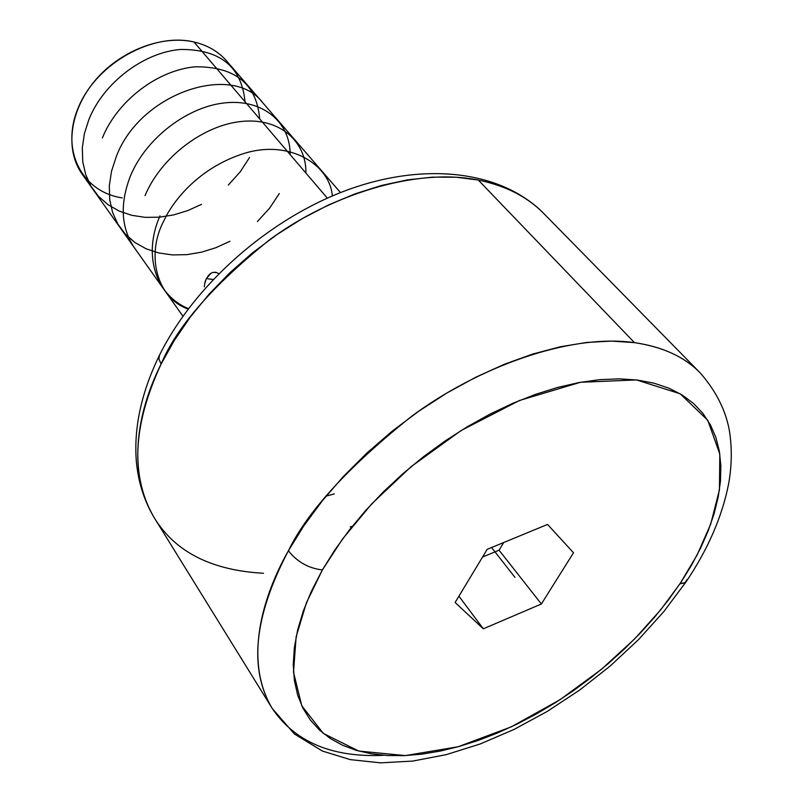 <?xml version="1.0" encoding="UTF-8"?>
<svg xmlns="http://www.w3.org/2000/svg" width="803" height="803" viewBox="0 0 803 803"><rect width="100%" height="100%" fill="white"/><g stroke="black" fill="none" stroke-linecap="round" stroke-linejoin="round"><path stroke-width="1.2" d="M383.121 755.342C332 757.59 295.052 741.982 272.267 708.507C243.148 660.006 263.033 595.435 288.387 550.798L303.956 525.654L322.415 500.701L343.493 476.37L366.891 453.043L392.225 431.131L419.086 410.985L447.02 392.948L475.577 377.31L504.274 364.291L532.64 354.073L560.243 346.776L586.652 342.449L611.505 341.084L634.46 342.64L478.267 180.033L456.104 177.212L432.345 177.152L407.342 179.902L381.425 185.483L354.996 193.874L328.467 204.976L302.259 218.637L276.804 234.677L252.513 252.825L229.788 272.809L208.981 294.279L190.421 316.904L174.392 340.291L161.102 364.07L158.884 358.901L159.516 355.107L158.884 358.901L161.102 364.07C139.792 406.258 124.545 468.37 154.738 518.547C175.656 552.193 211.912 570.431 263.484 573.262M686.133 581.753L664.031 611.334L638.596 639.539L610.33 665.908L579.776 689.968L547.495 711.277L514.071 729.425L480.094 744.01L446.127 754.679L412.782 761.073L380.632 762.85L350.249 759.628L322.344 751.026L294.37 733.952L272.267 708.507C248.528 668.969 253.909 616.393 288.387 550.798C297.23 561.909 308.553 568.293 322.384 569.939L306.395 602.842L296.126 636.859L293.507 672.161L301.757 705.727L323.348 733.44L358.7 751.036L405.284 755.593L458.071 746.77L511.2 726.886L559.892 699.784L601.367 669.391L634.792 638.776L660.638 609.889L680.011 583.711L685.079 582.667L687.057 579.505M122.197 197.899C81.545 191.807 59.703 149.458 78.895 106.187C97.484 62.805 153.082 32.11 194.005 41.997C161.995 34.589 119.898 50.79 94.794 80.862C69.57 110.874 64.892 150.051 82.127 174.07L182.903 316.181M327.313 198.13L194.005 41.997L327.313 198.13M218.275 273.442L216.629 272.528L218.275 273.442M214.823 272.177L216.629 272.528L212.936 272.398L211.059 273.181L212.936 272.398M209.282 274.506L211.059 273.181L206.351 278.561L209.282 274.506M205.327 281.13L206.351 278.561L213.056 279.484L206.351 278.561L204.645 283.931L205.327 281.13M204.323 286.852L204.645 283.931L204.323 286.852M686.605 581.031L684.196 583.119L680.011 583.711L697.054 555.104L710.695 524.138L719.448 489.83L719.809 454.036L707.784 420.31L680.161 393.781L636.488 379.929L580.509 382.278L519.441 400.496L461.113 430.528L411.096 466.673L371.689 503.893L342.65 538.863L322.384 569.939L334.801 550.005L349.215 530.181L365.485 510.708L383.412 491.817L402.795 473.77L423.392 456.777L444.952 441.068L467.205 426.815L489.87 414.197L512.665 403.367L535.31 394.424L557.533 387.468L579.073 382.539L599.69 379.668L619.173 378.845L637.321 380.03L653.953 383.172L668.939 388.19L682.149 394.986L693.501 403.437L702.926 413.415L710.384 424.777L715.854 437.394L719.337 451.105L720.863 465.75L720.462 481.188L718.173 497.258L714.068 513.82L708.226 530.723L700.728 547.817L691.654 564.981L681.105 582.065L667.955 600.574L654.646 617.105L640.202 633.186L624.714 648.694L608.313 663.539L591.118 677.591L573.252 690.781L554.853 702.996L536.033 714.138L516.931 724.135L497.689 732.898L478.458 740.346L459.356 746.409L440.556 751.016L422.207 754.107L404.451 755.623L387.458 755.533L371.377 753.786L356.381 750.373L342.62 745.274L330.254 738.489L319.433 730.037L310.309 719.96L303.012 708.306L297.672 695.147L294.39 680.593L293.256 664.754L294.35 647.76L297.692 629.793L303.313 611.013L311.203 591.63L322.384 569.939C308.553 568.293 297.23 561.909 288.387 550.798C307.569 511.31 348.723 466.413 411.869 416.105C476.018 368.587 568.203 333.205 634.46 342.64C662.535 346.725 684.457 356.813 700.206 372.903L543.731 213.478C527.812 197.006 505.99 185.854 478.267 180.033C413.906 167.064 328.297 196.504 270.26 239.274C213.347 284.824 176.961 326.43 161.102 364.07C132.294 426.152 130.176 477.644 154.738 518.547C144.399 501.644 138.257 482.462 136.299 460.982C133.79 427.487 141.428 392.406 159.205 355.749C194.306 284.684 268.714 218.978 347.067 190.09C425.249 161.363 501.755 170.898 543.731 213.478C527.34 196.755 505.519 185.603 478.267 180.033L634.46 342.64C663.007 346.946 684.919 357.034 700.206 372.903C715.674 390.609 725.33 409.49 729.184 429.555C732.125 446.829 731.965 464.756 728.722 483.316C722.339 516.088 708.286 548.69 686.565 581.101M499.054 550.206L503.732 542.507L499.054 550.206L541.383 603.986L483.326 628.799L455.11 602.501L487.19 549.332L547.546 524.429L573.503 552.775L541.383 603.986L499.054 550.206L482.533 557.041L499.054 550.206M458.914 596.187L483.326 628.799L458.914 596.187M573.503 552.775L547.546 524.429L487.19 549.332L455.11 602.501L483.326 628.799L541.383 603.986L573.503 552.775M352.387 526.186L350.249 526.979M334.289 493.935L326.179 496.083M340.492 192.6L226.506 60.857C218.296 51.452 207.455 45.169 194.005 41.997M514.974 577.357L491.577 547.516M188.103 309.045C156.565 298.043 145.765 254.732 163.782 220.996C172.916 200.83 199.114 167.536 244.222 153.403C290.375 139.07 330.073 165.298 332.322 195.952M188.414 308.633C155.882 295.363 142.532 255.444 159.988 215.856M145.032 195.641C161.062 157.167 203.46 125.278 241.231 121.484C279.153 117.328 306.475 141.017 305.923 173.087M134.543 247.986C120.992 227.942 119.627 203.912 130.457 175.917C146.216 137.745 188.113 106.227 225.743 102.784C263.264 99.09 290.355 122.468 290.164 154.618M279.303 193.563L269.617 208.158L257.402 221.538M229.959 241.271L215.897 247.705L201.352 252.222L186.728 254.661L172.424 254.922L158.803 252.975L146.216 248.84L135.004 242.576L125.489 234.315L117.941 224.218L112.621 212.574L109.71 199.686L109.308 185.804L111.507 171.29L116.244 156.695C140.113 92.666 232.92 62.263 262.862 102.874M102.372 137.935C117.509 100.455 158.091 69.911 195.49 66.79C235.229 66.579 256.649 83.974 259.72 118.964M249.542 157.518L240.177 171.902L228.303 185.061M201.513 204.363L187.772 210.597L173.578 214.923L159.185 217.212L145.092 217.342L131.662 215.294L119.215 211.079L108.104 204.755L98.639 196.474L91.1 186.386L85.74 174.723L82.769 161.815L82.297 148.033L84.355 133.79L88.842 119.637C103.587 82.508 144.149 52.205 180.675 49.455C220.173 49.294 241.623 66.729 245.025 101.76M272.267 708.507L154.738 518.547"/></g></svg>
